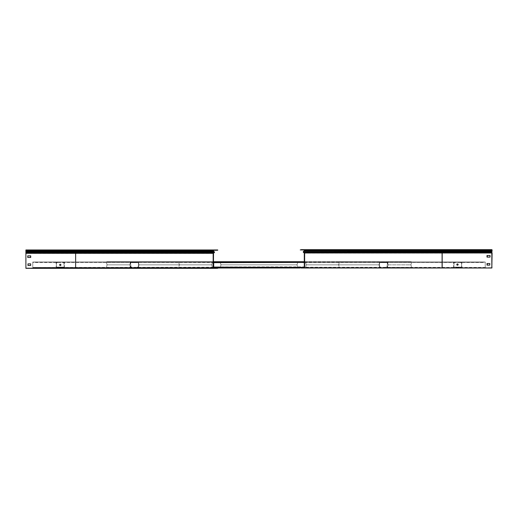 <?xml version="1.0" encoding="UTF-8"?>
<svg xmlns="http://www.w3.org/2000/svg" width="518" height="518" viewBox="0 0 518 518"><rect width="100%" height="100%" fill="white"/><g stroke="black" fill="none" stroke-linecap="round" stroke-linejoin="round"><path stroke-width="0.39" stroke-dasharray="2.59 1.94" d="M216.595 267.722L213.94 267.722A0.505 0.505 0 0 1 213.435 267.217L213.435 262.496A0.505 0.505 0 0 1 213.94 261.991L216.595 261.991M216.595 267.45L213.707 267.217L213.707 262.496L216.595 262.27M213.435 267.217L32.776 267.45L32.776 262.496L32.776 267.722L213.435 267.722L212.289 267.722L213.435 267.722L213.435 261.991L32.776 261.991L213.435 262.27L32.776 261.991L213.435 261.991L32.776 261.991L32.776 262.496L32.776 261.991L32.776 262.496L213.435 262.27L33.923 262.27L213.435 262.496L213.435 261.991L213.435 267.722L32.776 267.722L213.435 267.722L32.776 267.45L213.435 267.722L213.435 262.496M213.772 262.335L213.707 267.107L304.293 267.379L304.293 262.84L304.293 267.379L213.707 267.379L304.293 267.379L213.707 267.379L304.293 267.379L213.707 267.379L304.293 267.379L213.707 267.379L304.293 267.379L213.707 267.379L213.707 266.874L304.293 267.379L213.707 267.379L213.707 262.335L304.228 262.335M304.293 262.84L304.293 262.335L213.707 262.335L304.293 262.335L213.707 262.335L213.707 262.84L304.293 262.613L213.707 262.335L213.707 262.84L213.707 262.335L304.293 262.335L213.707 262.335L213.707 262.84L304.293 262.335L213.707 262.335L213.707 262.84L304.293 262.613L213.707 262.335L213.707 262.84L213.707 262.335L213.707 262.84L304.293 262.335L304.293 262.84L304.293 262.335L304.293 262.84L304.293 262.335L213.707 262.335L304.293 262.335L213.707 262.335L304.293 262.335L304.293 262.84L304.293 262.335L304.293 262.84L304.293 262.335L213.707 262.335L213.707 262.84L213.707 262.335L304.293 262.335L213.707 262.335L304.293 262.335L304.293 262.84L304.293 262.335L304.293 262.84L304.293 262.335L213.707 262.335L213.707 262.84L213.707 262.335L304.293 262.335L213.707 262.335L304.293 262.335L304.293 262.84M286.558 262.335L288.163 262.613L286.558 262.335M297.902 262.335L299.508 262.613L297.902 262.335M275.213 262.335L276.819 262.613L275.213 262.335M263.869 262.335L265.475 262.613L263.869 262.335M252.525 262.335L254.124 262.613L252.525 262.335M241.174 262.335L242.78 262.613L241.174 262.335M229.83 262.335L231.436 262.613L229.83 262.335M218.486 262.335L220.092 262.613L218.486 262.335M304.228 267.379L304.293 266.874L304.293 267.379L213.707 267.379L213.707 266.874L304.293 267.379L213.707 267.379L213.707 266.874L304.293 266.874L304.293 267.379L304.293 266.874L304.293 267.379L304.293 266.874L304.293 267.379L213.707 267.379L213.707 266.874L213.707 267.379L213.707 266.874L304.293 267.107L213.772 267.379M286.558 267.379L288.163 267.107L286.558 267.379M297.902 267.379L299.508 267.107L297.902 267.379M275.213 267.379L276.819 267.107L275.213 267.379M263.869 267.379L265.475 267.107L263.869 267.379M252.525 267.379L254.124 267.107L252.525 267.379M241.174 267.379L242.78 267.107L241.174 267.379M229.83 267.379L231.436 267.107L229.83 267.379M218.486 267.379L220.092 267.107L218.486 267.379M304.293 267.379L213.707 267.379L304.293 267.379L213.707 267.379L213.707 266.874L213.707 267.379L304.293 267.379L213.707 267.379L304.293 267.379L213.707 267.379L213.707 266.874L304.293 267.107L213.707 266.874L213.707 267.379L304.293 267.379L213.707 267.379L213.707 266.874L213.707 267.379L304.293 267.379L213.707 267.379L213.707 266.874L213.707 267.379L304.293 267.379M304.293 262.05A0.505 0.505 0 0 1 304.565 262.496L304.565 267.217A0.505 0.505 0 0 1 304.293 267.67M301.405 262.27L304.293 262.496L304.293 267.217L300.259 267.722L491.828 267.722L299.98 268L442.087 268L304.293 267.722L304.293 253.108L442.087 253.108L442.087 252.428L303.483 252.428A0.622 0.622 0 0 1 303.438 251.515L304.189 250.77A0.343 0.343 0 0 0 304.293 250.524L304.293 250.395A0.46 0.46 0 0 0 303.833 249.935L299.98 249.663M301.405 261.991L304.06 261.991A0.505 0.505 0 0 1 304.565 262.496L304.565 267.217A0.505 0.505 0 0 1 304.06 267.722L300.259 267.722L304.221 267.696M304.293 262.496L304.293 267.217M304.06 267.722L301.405 267.722L304.565 267.722L304.565 253.108L303.755 252.428A0.622 0.622 0 0 1 303.716 251.515L304.467 250.77A0.343 0.343 0 0 0 304.565 250.524L304.565 250.395A0.732 0.732 0 0 0 303.833 249.663M213.435 265.533L213.435 264.271L213.157 265.533M59.648 264.899A0.628 0.628 0 0 0 60.282 265.533A0.628 0.628 0 0 0 60.91 264.899A0.628 0.628 0 0 0 60.282 264.271A0.628 0.628 0 0 0 59.648 264.899M27.966 265.475L27.966 263.869L30.711 263.869L30.711 265.475L27.966 265.475M27.732 255.847L30.711 255.847L30.711 257.452L27.732 257.452L27.732 255.808L30.711 255.808L30.711 257.407L27.732 257.407L27.732 255.808L30.711 255.847M25.9 268.065L75.634 268.065L25.9 268.337L25.9 253.444L213.435 253.444L214.245 252.765A0.622 0.622 0 0 0 214.284 251.858L213.533 251.107A0.343 0.343 0 0 1 213.435 250.861L213.435 250.738A0.46 0.46 0 0 1 213.895 250.278L27.046 250M25.9 268.337L217.741 268.337L75.634 268.065L75.634 252.765L25.9 252.765L25.9 250.278M75.634 268.337L213.435 268.065L213.435 253.444M213.157 268.337L213.157 253.321L214.07 252.557A0.343 0.343 0 0 0 214.089 252.052L213.338 251.301A0.622 0.622 0 0 1 213.157 250.861L213.157 250.738A0.732 0.732 0 0 1 213.895 250L27.046 250.278M216.252 268.337L214.646 268.065L216.252 268.337M27.966 268.065L30.711 268.337L27.966 268.065M213.157 263.869L213.435 265.488L213.157 263.869M213.157 265.488L213.157 264.86L213.435 265.475M213.157 257.452L213.435 255.847L213.157 257.452M25.9 252.557L25.9 253.38M25.9 252.052L75.634 251.858L75.634 251.107L25.9 251.301M213.895 250.278L217.741 250.278M457.446 263.927A0.628 0.628 0 0 0 456.811 264.562A0.628 0.628 0 0 0 457.446 265.19A0.628 0.628 0 0 0 458.074 264.562A0.628 0.628 0 0 0 457.446 263.927M304.565 264.562L304.565 263.927L304.565 264.562M304.293 264.562L304.293 263.927L304.293 264.562M304.565 263.526L304.293 265.132L304.293 263.526L304.293 265.132L304.565 263.526L304.843 265.132L304.565 263.526M304.565 255.51L304.293 257.109L304.565 255.51L304.293 257.109L304.565 255.51L304.843 257.109L304.565 255.51M304.565 268L304.565 252.978L303.658 252.221A0.343 0.343 0 0 1 303.632 251.709L304.383 250.965A0.622 0.622 0 0 0 304.565 250.524L304.565 250.395A0.46 0.46 0 0 0 304.105 249.935L492.1 249.663L492.1 250.77M490.682 267.722L442.087 267.722L442.087 253.108L491.828 253.108L304.565 253.108L304.565 267.722L442.366 267.722L442.366 252.428L491.828 252.428L491.828 249.935L303.833 249.935M491.828 252.829L491.828 268L490.954 267.722M304.293 253.108L303.483 252.428M487.011 268L489.763 267.722L487.011 268M301.47 267.722L303.075 267.722L301.47 267.722M490.682 268L442.087 268M301.47 268L303.075 267.722L301.47 268M487.011 265.132L487.011 263.526L489.763 263.526L489.763 265.132L487.011 265.132M489.989 255.51L489.989 257.109L487.011 257.109L487.011 255.51L490.268 255.51L490.268 257.109L487.289 257.109L487.289 255.51L490.268 255.51L490.268 257.109L489.763 257.109M491.828 252.221L442.087 252.428L442.087 251.515L303.438 251.515M491.828 253.037L491.828 252.428M491.828 251.709L442.087 251.515L442.087 250.77L304.189 250.77M491.828 250.965L304.293 250.524M492.1 253.037L492.1 268L300.259 268L304.843 268L304.843 252.978L303.755 252.428A0.622 0.622 0 0 1 303.716 251.515L304.467 250.77L491.828 250.524L442.087 250.524L442.087 249.663L490.682 249.663L299.98 249.935M60.282 264.225A0.628 0.628 0 0 1 60.91 264.86A0.628 0.628 0 0 1 60.282 265.488A0.628 0.628 0 0 1 59.648 264.86A0.628 0.628 0 0 1 60.282 264.225A0.628 0.628 0 0 1 60.91 264.86A0.628 0.628 0 0 1 60.282 265.488A0.628 0.628 0 0 1 59.648 264.86A0.628 0.628 0 0 1 60.282 264.225M213.157 263.824L213.435 265.43L213.157 263.824M213.157 255.808L213.435 257.407L213.157 255.808M213.157 264.86L213.157 264.225L213.157 264.86M213.435 264.86L213.435 264.225L213.435 264.86M25.9 253.276L25.9 268.298L27.046 268.298L25.9 268.298L25.9 253.127L75.634 253.276L75.634 252.519L214.07 252.519L213.157 253.276L213.157 268.298L75.634 268.298L216.595 268.298L213.157 268.298L213.157 253.276L214.07 252.519A0.343 0.343 0 0 0 214.089 252.007L213.338 251.262A0.622 0.622 0 0 1 213.157 250.822L213.157 250.693A0.732 0.732 0 0 1 213.895 249.961L217.741 250M216.595 268.02L213.435 268.02L213.435 253.406L75.634 253.406L75.634 252.726L214.245 252.726A0.622 0.622 0 0 0 214.284 251.813L213.533 251.068A0.343 0.343 0 0 1 213.435 250.822L213.435 250.693A0.46 0.46 0 0 1 213.895 250.233L25.9 250L25.9 250.693L25.9 249.961L216.595 249.961M27.046 268.02L213.435 268.02L213.435 253.406L214.245 252.726A0.622 0.622 0 0 0 214.465 252.272M25.9 268.02L213.435 268.02M27.046 268.298L75.634 268.298L75.634 253.276L213.157 253.276M30.711 268.298L27.966 268.02L30.711 268.298M216.252 268.02L214.646 268.02L216.252 268.02M216.252 268.298L214.646 268.02L216.252 268.298M25.9 268.298L75.634 268.298L75.634 253.406L25.9 253.406M30.711 263.869L30.711 265.43L27.966 265.43L27.966 263.824L30.711 263.824L27.966 263.869M25.9 253.127L25.9 250.693L213.435 250.693A0.46 0.46 0 0 1 213.895 250.233M25.9 253.334L25.9 252.726L75.634 252.726L75.634 251.813L214.245 251.813M213.513 253.334L214.07 252.519A0.343 0.343 0 0 0 214.089 252.007L213.338 251.262A0.622 0.622 0 0 1 213.157 250.822L213.157 250.693A0.732 0.732 0 0 1 213.895 249.961M214.284 251.813L75.634 252.007L75.634 251.262L25.9 251.262L25.9 250.822L75.634 250.822L25.9 251.068L25.9 252.007L75.634 252.007L75.634 252.519L25.9 252.519L25.9 251.813L75.634 251.813L75.634 251.068L213.5 251.068M213.533 251.068L75.634 251.262L75.634 250.822L25.9 250.822L213.157 250.693M304.293 265.19L304.565 263.927L304.843 265.19M304.293 263.927L304.843 263.927M458.352 264.562A0.628 0.628 0 0 1 457.718 265.19A0.628 0.628 0 0 1 457.09 264.562A0.628 0.628 0 0 1 457.718 263.927A0.628 0.628 0 0 1 458.352 264.562A0.628 0.628 0 0 1 457.718 265.19A0.628 0.628 0 0 1 457.09 264.562A0.628 0.628 0 0 1 457.718 263.927A0.628 0.628 0 0 1 458.352 264.562M489.763 265.132L487.289 265.132L487.289 263.526L490.034 263.526L490.034 265.132L489.763 263.526M492.1 268L304.843 268L304.843 252.978L442.366 252.978L442.366 252.221L492.1 252.428M492.1 252.978L442.366 252.978L442.366 268L490.954 268M304.843 252.978L303.93 252.221A0.343 0.343 0 0 1 303.911 251.709L304.662 250.965A0.622 0.622 0 0 0 304.843 250.524L304.843 250.395A0.732 0.732 0 0 0 304.105 249.663L492.1 249.663M301.748 268L303.354 267.722L301.748 268M490.034 267.722L487.289 268L490.034 267.722M304.662 252.829L303.93 252.221A0.343 0.343 0 0 1 303.911 251.709L304.662 250.965A0.622 0.622 0 0 0 304.843 250.524L304.843 250.395A0.732 0.732 0 0 0 304.105 249.663L490.954 249.663M492.1 252.829L492.1 251.515M304.105 249.663L300.259 249.663L304.105 249.935A0.46 0.46 0 0 1 304.565 250.395L304.565 250.524A0.343 0.343 0 0 1 304.467 250.77L442.366 250.965L442.366 251.709L303.716 251.515L442.366 251.515L442.366 252.428L303.93 252.221L442.366 252.221L442.366 251.709L492.1 251.709L492.1 250.965L442.366 250.965L442.366 250.524L492.1 250.524M301.126 249.935L442.366 249.935L442.366 250.395L492.1 250.395M304.105 249.935L301.405 249.663M300.259 249.663L301.405 249.935M491.828 249.935L490.954 249.935M212.289 267.722L33.923 267.722L212.289 267.722M64.407 262.84L64.407 262.335L63.902 262.335L64.407 262.335L64.407 267.379L56.158 267.379L56.158 262.335L58.333 262.335L56.43 262.84L58.333 262.335L56.158 262.335L56.158 267.379L64.407 267.379L64.407 262.84M63.902 262.613L64.128 267.107L56.43 267.107L56.43 262.84L56.43 267.107L64.128 267.107L64.128 262.613L62.231 262.613L63.902 262.613M61.195 267.379L58.56 267.379L61.998 267.107L58.56 267.107L61.998 267.107L58.56 267.107L61.998 267.107L58.56 267.107L61.998 267.107L58.56 267.107L61.998 267.107L58.56 267.107L61.998 267.107L58.56 267.107L61.998 267.107L58.56 267.107L61.195 267.379M59.363 267.379L58.56 267.107L59.363 267.379M130.419 266.874L130.419 267.379L130.918 267.379L130.419 267.379L130.419 262.335L138.669 262.335L138.669 267.379L136.493 267.379L138.39 266.874L136.493 267.379L138.669 267.379L138.669 262.335L130.419 262.335L130.419 266.874M130.918 267.107L130.691 262.613L138.39 262.613L138.39 266.874L138.39 262.613L130.691 262.613L130.691 267.107L132.595 267.107L130.918 267.107M133.625 262.335L136.26 262.335L132.822 262.613L136.26 262.613L132.822 262.613L136.26 262.613L132.822 262.613L136.26 262.613L132.822 262.613L136.26 262.613L132.822 262.613L136.26 262.613L132.822 262.613L136.26 262.613L132.822 262.613L136.26 262.613L133.625 262.335M135.457 262.335L136.26 262.613L135.457 262.335M304.565 267.217L304.565 267.722L485.224 267.722L304.565 267.45L485.224 267.722L485.224 267.217L484.077 267.722L304.565 267.45L304.565 261.991L485.224 261.991L304.565 262.27L485.224 261.991L304.565 261.991L485.224 261.991L485.224 262.496L485.224 261.991L485.224 262.496L304.565 262.27L484.077 262.27L304.565 262.496L304.565 261.991L304.565 267.722L485.224 267.722L485.224 262.496L485.224 267.45L304.565 267.217M305.711 267.722L484.077 267.722L305.711 267.722M453.593 262.84L453.593 262.335L454.098 262.335L453.593 262.335L453.593 267.379L461.842 267.379L461.842 262.335L459.667 262.335L461.57 262.84L459.667 262.335L461.842 262.335L461.842 267.379L453.593 267.379L453.593 262.84M454.098 262.613L453.872 267.107L461.57 267.107L461.57 262.84L461.57 267.107L453.872 267.107L453.872 262.613L455.769 262.613L454.098 262.613M456.805 267.379L459.44 267.379L456.002 267.379L459.44 267.379L456.002 267.379L459.44 267.379L456.002 267.379L459.44 267.379L456.002 267.379L459.44 267.379L456.002 267.379L459.44 267.379L456.002 267.379L459.44 267.379L456.805 267.379L458.637 267.107L456.002 267.107L459.44 267.107L456.002 267.107L459.44 267.107L456.002 267.107L459.44 267.107L456.002 267.107L459.44 267.107L456.002 267.107L459.44 267.107L456.002 267.107L459.44 267.107L456.002 267.107L459.44 267.107L456.805 267.379M458.637 267.379L459.44 267.107L458.637 267.379M387.581 266.874L387.581 267.379L387.082 267.379L387.581 267.379L387.581 262.335L379.331 262.335L379.331 267.379L381.507 267.379L379.61 266.874L381.507 267.379L379.331 267.379L379.331 262.335L387.581 262.335L387.581 266.874M387.082 267.107L387.309 262.613L379.61 262.613L379.61 266.874L379.61 262.613L387.309 262.613L387.309 267.107L385.405 267.107L387.082 267.107M384.375 262.335L381.74 262.335L385.178 262.613L381.74 262.613L385.178 262.613L381.74 262.613L385.178 262.613L381.74 262.613L385.178 262.613L381.74 262.613L385.178 262.613L381.74 262.613L385.178 262.613L381.74 262.613L385.178 262.613L381.74 262.613L384.375 262.335M382.543 262.335L381.74 262.613L382.543 262.335M220.584 262.335L220.584 263.714A1.146 1.146 0 0 0 221.73 264.86A1.146 1.146 0 0 1 220.584 263.714A1.146 1.146 0 0 0 221.73 264.86L296.27 264.86A1.146 1.146 0 0 0 297.416 263.714L297.416 262.225L297.416 263.714A1.146 1.146 0 0 1 296.27 264.86L221.73 264.86A1.146 1.146 0 0 1 220.584 263.714A1.146 1.146 0 0 0 221.73 264.86L296.27 264.86A1.146 1.146 0 0 0 297.416 263.714L297.416 262.225L297.416 263.714A1.146 1.146 0 0 1 296.27 264.86L221.73 264.86A1.146 1.146 0 0 1 220.584 263.714L220.584 262.225L220.584 263.714A1.146 1.146 0 0 0 221.73 264.86L296.27 264.86A1.146 1.146 0 0 0 297.416 263.714A1.146 1.146 0 0 1 296.27 264.86A1.146 1.146 0 0 0 297.416 263.714A1.146 1.146 0 0 1 296.27 264.86L221.73 264.86A1.146 1.146 0 0 1 220.584 263.714L220.584 261.771L212.108 261.771L212.108 262.225L220.584 262.017L212.108 262.225L212.108 261.771L220.584 261.771L212.108 261.771L212.108 263.714A1.146 1.146 0 0 1 210.962 264.86L139.802 264.86L210.962 264.86A1.146 1.146 0 0 0 212.108 263.714L212.108 262.225L212.108 263.714A1.146 1.146 0 0 1 210.962 264.86L139.802 264.86L210.962 264.86A1.146 1.146 0 0 0 212.108 263.714A1.146 1.146 0 0 1 210.962 264.86A1.146 1.146 0 0 0 212.108 263.714A1.146 1.146 0 0 1 210.962 264.86L180.141 264.86A1.146 1.146 0 0 1 178.995 263.714A1.146 1.146 0 0 0 180.141 264.86A1.146 1.146 0 0 1 178.995 263.714L178.995 261.719L411.305 261.719L339.005 261.991L339.005 263.714A1.146 1.146 0 0 1 337.859 264.86L307.038 264.86A1.146 1.146 0 0 1 305.892 263.714A1.146 1.146 0 0 0 307.038 264.86A1.146 1.146 0 0 1 305.892 263.714L305.892 262.225L305.892 263.714A1.146 1.146 0 0 0 307.038 264.86L378.198 264.86L307.038 264.86A1.146 1.146 0 0 1 305.892 263.714L305.892 261.771L305.892 262.225L305.892 261.771L297.416 261.771L297.416 262.225L297.416 261.771L297.416 262.225L304.293 262.017M411.305 262.225L411.305 261.719L106.695 261.719L106.695 262.225L106.695 261.719L178.995 261.719L106.695 261.719L106.695 262.225L411.305 261.719L411.305 262.225L387.827 262.225L387.827 263.714A1.146 1.146 0 0 0 388.973 264.86A1.146 1.146 0 0 1 387.827 263.714L387.827 262.225L387.827 263.714A1.146 1.146 0 0 0 388.973 264.86L410.159 264.86L388.973 264.86A1.146 1.146 0 0 1 387.827 263.714L387.827 261.771L387.827 262.225L411.305 262.225L387.827 262.225L411.305 262.225L411.305 263.714A1.146 1.146 0 0 1 410.159 264.86A1.146 1.146 0 0 0 411.305 263.714L411.305 262.225M387.827 261.771L379.344 261.771L379.344 262.225L379.344 261.771L379.344 262.225L387.827 262.017L379.344 261.771L387.827 261.771M138.656 261.771L138.656 263.714A1.146 1.146 0 0 0 139.802 264.86A1.146 1.146 0 0 1 138.656 263.714L138.656 262.225L138.656 263.714A1.146 1.146 0 0 0 139.802 264.86A1.146 1.146 0 0 1 138.656 263.714L138.656 261.771L130.173 261.771L130.173 262.225L130.173 261.771L130.173 262.225L138.656 262.225L130.173 262.017L138.656 261.771M304.293 261.719L178.995 261.719L178.995 263.714A1.146 1.146 0 0 0 180.141 264.86L210.962 264.86L180.141 264.86A1.146 1.146 0 0 0 178.995 266.006L178.995 268L106.695 268L106.695 266.006A1.146 1.146 0 0 1 107.841 264.86L129.027 264.86L107.841 264.86A1.146 1.146 0 0 0 106.695 266.006A1.146 1.146 0 0 1 107.841 264.86L129.027 264.86A1.146 1.146 0 0 1 130.173 266.006A1.146 1.146 0 0 0 129.027 264.86L107.841 264.86A1.146 1.146 0 0 1 106.695 263.714L106.695 262.225L130.173 262.225L130.173 263.714A1.146 1.146 0 0 1 129.027 264.86L107.841 264.86L129.027 264.86A1.146 1.146 0 0 0 130.173 263.714L130.173 262.225L106.695 262.225L130.173 262.225L106.695 262.225L106.695 263.714A1.146 1.146 0 0 0 107.841 264.86L129.027 264.86A1.146 1.146 0 0 0 130.173 263.714A1.146 1.146 0 0 1 129.027 264.86L107.841 264.86A1.146 1.146 0 0 1 106.695 263.714L106.695 262.225L106.695 263.714A1.146 1.146 0 0 0 107.841 264.86A1.146 1.146 0 0 0 106.695 266.006L106.695 268L411.305 268L339.005 267.722L339.005 266.006A1.146 1.146 0 0 0 337.859 264.86A1.146 1.146 0 0 0 339.005 263.714L339.005 262.225L339.005 263.714A1.146 1.146 0 0 1 337.859 264.86L307.038 264.86L337.859 264.86A1.146 1.146 0 0 0 339.005 263.714L339.005 261.719L411.305 261.991L178.995 262.225L178.995 261.719L213.435 261.719M410.424 261.719L411.305 261.719L410.424 261.719M379.344 263.714L379.344 262.225L379.344 263.714A1.146 1.146 0 0 1 378.198 264.86A1.146 1.146 0 0 0 379.344 263.714L379.344 262.225L379.344 263.714A1.146 1.146 0 0 1 378.198 264.86A1.146 1.146 0 0 0 379.344 263.714M220.584 262.017L212.108 261.771L212.108 262.225L212.108 261.771L213.435 261.771M304.293 261.771L297.416 261.771L297.416 262.225L297.416 261.771L305.892 261.771L305.892 263.714A1.146 1.146 0 0 0 307.038 264.86A1.146 1.146 0 0 1 305.892 263.714L305.892 262.225L305.892 263.714A1.146 1.146 0 0 0 307.038 264.86L337.859 264.86L307.038 264.86A1.146 1.146 0 0 0 305.892 266.006A1.146 1.146 0 0 1 307.038 264.86A1.146 1.146 0 0 0 305.892 266.006L305.892 267.495L305.892 266.006A1.146 1.146 0 0 1 307.038 264.86L378.198 264.86L307.038 264.86A1.146 1.146 0 0 0 305.892 266.006L305.892 267.942L305.892 267.495L305.892 267.942L297.416 267.942L297.416 267.495L297.416 267.942L305.892 267.942L297.416 267.495L304.293 267.696M339.005 261.719L339.005 262.225L339.005 261.719M300.259 262.017L304.221 262.017M213.435 267.942L212.108 267.942L212.108 267.495L220.584 267.696L212.108 267.495L212.108 267.942L220.584 267.942L212.108 267.942L212.108 266.006A1.146 1.146 0 0 0 210.962 264.86L139.802 264.86L210.962 264.86A1.146 1.146 0 0 1 212.108 266.006L212.108 267.495L212.108 266.006A1.146 1.146 0 0 0 210.962 264.86L139.802 264.86L210.962 264.86A1.146 1.146 0 0 1 212.108 266.006A1.146 1.146 0 0 0 210.962 264.86A1.146 1.146 0 0 1 212.108 266.006A1.146 1.146 0 0 0 210.962 264.86L180.141 264.86A1.146 1.146 0 0 0 178.995 266.006A1.146 1.146 0 0 1 180.141 264.86L210.962 264.86A1.146 1.146 0 0 0 212.108 263.714L212.108 262.017L213.435 262.017M213.779 262.017L217.741 262.017M410.159 264.86A1.146 1.146 0 0 0 411.305 263.714A1.146 1.146 0 0 1 410.159 264.86L388.973 264.86A1.146 1.146 0 0 0 387.827 266.006A1.146 1.146 0 0 1 388.973 264.86L410.159 264.86A1.146 1.146 0 0 1 411.305 266.006L411.305 268L106.695 268L178.995 268L106.695 268L106.695 267.495L411.305 268L411.305 267.495L387.827 267.495L387.827 266.006A1.146 1.146 0 0 1 388.973 264.86A1.146 1.146 0 0 0 387.827 266.006L387.827 267.942L387.827 267.495L411.305 267.495L387.827 267.495L411.305 267.495L411.305 266.006A1.146 1.146 0 0 0 410.159 264.86A1.146 1.146 0 0 1 411.305 266.006L411.305 267.495L411.305 266.006A1.146 1.146 0 0 0 410.159 264.86M220.584 262.225L297.416 262.225L220.584 262.225L297.416 262.225L220.584 262.225L297.416 262.225L220.584 262.225L297.416 262.225L297.416 263.714L297.416 262.017M387.827 267.942L379.344 267.942L379.344 267.495L379.344 267.942L379.344 267.495L387.827 267.696L379.344 267.942L387.827 267.942M220.584 267.696L220.584 266.006A1.146 1.146 0 0 1 221.73 264.86A1.146 1.146 0 0 0 220.584 266.006L220.584 267.942L220.584 267.495L220.584 267.942L212.108 267.696L212.108 266.006L212.108 267.942L220.584 267.942L220.584 266.006A1.146 1.146 0 0 1 221.73 264.86A1.146 1.146 0 0 0 220.584 266.006L220.584 267.495L297.416 267.495L297.416 266.006A1.146 1.146 0 0 0 296.27 264.86L221.73 264.86L296.27 264.86A1.146 1.146 0 0 1 297.416 266.006L297.416 267.696L220.584 267.495L297.416 267.495L220.584 267.495L297.416 267.495L220.584 267.495L220.584 266.006A1.146 1.146 0 0 1 221.73 264.86A1.146 1.146 0 0 0 220.584 266.006L220.584 267.495L297.416 267.495L297.416 267.942L305.892 267.696L299.98 267.942M138.656 267.942L138.656 266.006A1.146 1.146 0 0 1 139.802 264.86A1.146 1.146 0 0 0 138.656 266.006L138.656 267.495L138.656 266.006A1.146 1.146 0 0 1 139.802 264.86A1.146 1.146 0 0 0 138.656 266.006L138.656 267.942L130.173 267.942L130.173 267.495L130.173 267.942L130.173 267.495L138.656 267.495L130.173 267.696L138.656 267.942M130.173 266.006L130.173 267.495L130.173 266.006A1.146 1.146 0 0 0 129.027 264.86A1.146 1.146 0 0 1 130.173 266.006M339.005 268L411.305 267.722L106.695 267.722L339.005 268L339.005 266.006L339.005 268L410.424 268L299.98 268M410.424 268L411.305 268L410.424 268M379.344 266.006L379.344 267.495L379.344 266.006A1.146 1.146 0 0 0 378.198 264.86A1.146 1.146 0 0 1 379.344 266.006L379.344 267.495L379.344 266.006A1.146 1.146 0 0 0 378.198 264.86A1.146 1.146 0 0 1 379.344 266.006M220.584 267.379L220.584 266.006A1.146 1.146 0 0 1 221.73 264.86L296.27 264.86L221.73 264.86A1.146 1.146 0 0 0 220.584 266.006L220.584 267.379M296.27 264.86A1.146 1.146 0 0 1 297.416 266.006A1.146 1.146 0 0 0 296.27 264.86L221.73 264.86L296.27 264.86A1.146 1.146 0 0 1 297.416 266.006A1.146 1.146 0 0 0 296.27 264.86A1.146 1.146 0 0 1 297.416 266.006L297.416 267.379L297.416 266.006A1.146 1.146 0 0 0 296.27 264.86M337.859 264.86A1.146 1.146 0 0 1 339.005 266.006A1.146 1.146 0 0 0 337.859 264.86L307.038 264.86L337.859 264.86A1.146 1.146 0 0 1 339.005 266.006L339.005 267.495L305.892 267.495L305.892 266.006A1.146 1.146 0 0 1 307.038 264.86A1.146 1.146 0 0 0 305.892 266.006L305.892 267.495L305.892 266.006A1.146 1.146 0 0 1 307.038 264.86L337.859 264.86M213.435 268L178.995 268L178.995 266.006A1.146 1.146 0 0 1 180.141 264.86L210.962 264.86A1.146 1.146 0 0 1 212.108 266.006L212.108 267.696L213.435 267.696M297.416 267.696L339.005 267.495M106.695 266.006L106.695 267.495L130.173 267.495L106.695 267.495L130.173 267.495L106.695 267.495L106.695 266.006M217.741 267.696L213.779 267.696M301.405 268L301.405 267.45M214.245 252.765L75.634 252.765L75.634 251.858L214.284 251.858M213.533 251.107L25.9 250.861M213.435 250.861L25.9 250.738M213.435 250.738L75.634 250.738L75.634 249.961M75.634 250.822L213.157 250.822L75.634 250.822M491.828 250.77L442.366 250.77L442.366 251.515L491.828 251.515M304.565 250.524L442.366 250.524L442.366 249.663M304.843 250.524L442.366 250.524L304.843 250.395M379.344 262.225L305.892 262.225L379.344 262.225M212.108 262.225L138.656 262.225L212.108 262.225M339.005 262.225L305.892 262.225L339.005 262.225M212.108 267.495L138.656 267.495L212.108 267.495"/><path stroke-width="0.78" d="M216.595 267.722L213.94 267.722A0.505 0.505 0 0 1 213.435 267.217M216.595 267.45L213.707 267.217L213.707 262.496L216.595 262.27M213.435 262.496A0.505 0.505 0 0 1 213.94 261.991L216.595 261.991M304.228 262.335L213.772 262.335M304.228 267.379L213.772 267.379M301.405 261.991L304.06 261.991A0.505 0.505 0 0 1 304.293 262.05M301.405 262.27L304.293 262.496M304.293 267.217L301.405 267.722M297.416 267.696L301.405 267.45M59.648 264.899A0.628 0.628 0 0 0 60.282 265.533A0.628 0.628 0 0 0 60.91 264.899A0.628 0.628 0 0 0 60.282 264.271A0.628 0.628 0 0 0 59.648 264.899M27.966 263.869L27.966 265.475L30.711 265.475L30.711 263.869L27.966 263.869L27.966 265.43L30.711 265.43L30.711 263.869M30.484 255.847L27.732 255.847L27.732 257.452L30.711 257.452L30.484 255.847M213.338 253.166L214.07 252.557L75.634 252.557L75.634 250L213.895 250A0.732 0.732 0 0 0 213.157 250.738L213.157 250.861A0.622 0.622 0 0 0 213.338 251.301L214.089 252.052A0.343 0.343 0 0 1 214.07 252.557L213.157 253.321L213.157 268.337L25.9 268.337L25.9 253.321L75.634 253.321L75.634 252.557L25.9 252.557L25.9 249.961L217.741 249.961M216.595 268.337L213.157 268.337M216.595 268.065L213.435 268.065L213.513 253.38M25.9 252.557L25.9 253.321M213.157 253.321L75.634 253.321L75.634 268.337M214.245 252.765A0.622 0.622 0 0 0 214.284 251.858L213.533 251.107A0.343 0.343 0 0 1 213.435 250.861L213.435 250.738A0.46 0.46 0 0 1 213.895 250.278L216.595 250.278M75.634 249.961L25.9 249.961M213.895 250L216.595 250M27.046 249.961L25.9 250M457.446 263.927A0.628 0.628 0 0 0 456.811 264.562A0.628 0.628 0 0 0 457.446 265.19A0.628 0.628 0 0 0 458.074 264.562A0.628 0.628 0 0 0 457.446 263.927M301.126 268L304.565 268L304.565 252.978L303.658 252.221A0.343 0.343 0 0 1 303.632 251.709L304.383 250.965A0.622 0.622 0 0 0 304.565 250.524L304.565 250.395A0.732 0.732 0 0 0 303.833 249.663L301.126 249.663M304.293 267.722L304.293 253.108L303.483 252.428A0.622 0.622 0 0 1 303.438 251.515L304.189 250.77A0.343 0.343 0 0 0 304.293 250.524L304.293 250.395A0.46 0.46 0 0 0 303.833 249.935L300.259 249.935M491.828 252.978L442.087 252.978L442.087 249.663L491.828 249.663L491.828 268L442.087 268L442.087 252.978L304.565 252.978M304.565 268L442.087 268M301.126 267.722L304.06 267.722M487.011 263.526L487.011 265.132L489.763 265.132L489.763 263.526L487.011 263.526M489.989 257.109L489.989 255.51L487.011 255.51L487.011 257.109L489.989 257.109M489.763 257.109L487.289 257.109L487.289 255.51L489.989 255.51M442.087 249.663L303.833 249.663L442.087 249.663M491.828 249.663L490.682 249.663M490.682 249.935L492.1 249.935L491.828 253.108M216.595 268.298L217.741 268.298M217.741 268.065L213.435 268.02M27.732 255.847L27.732 257.407L30.711 257.407L30.711 255.847M214.465 252.272A0.622 0.622 0 0 0 214.284 251.813L213.533 251.068A0.343 0.343 0 0 1 213.435 250.822L213.157 250.822M216.595 250.233L217.741 250.233M27.046 250.233L25.9 250.233M489.763 263.526L487.289 263.526L487.289 265.132L489.763 265.132M491.828 267.722L492.1 253.108M442.366 249.663L492.1 249.935M213.435 261.719L304.293 261.719M304.293 261.771L297.416 261.771L297.416 262.225L220.584 262.335L220.584 261.771L213.435 261.771M297.416 262.017L300.259 262.017M213.435 262.017L213.779 262.017M217.741 262.017L220.584 262.017M213.435 267.942L220.584 267.942L220.584 267.379L297.416 267.379M299.98 268L213.435 268M299.98 267.942L297.416 267.942L297.416 267.495M339.005 267.495L339.005 268M220.584 267.696L217.741 267.696M213.779 267.696L213.435 267.696M25.9 252.052L214.284 251.858M213.533 251.107L25.9 251.301M213.157 250.861L25.9 250.861M213.157 250.738L25.9 250.738M491.828 252.221L303.483 252.428M491.828 251.709L303.438 251.515M491.828 250.965L304.189 250.77M492.1 250.524L304.565 250.524M492.1 250.395L304.565 250.395"/></g></svg>
